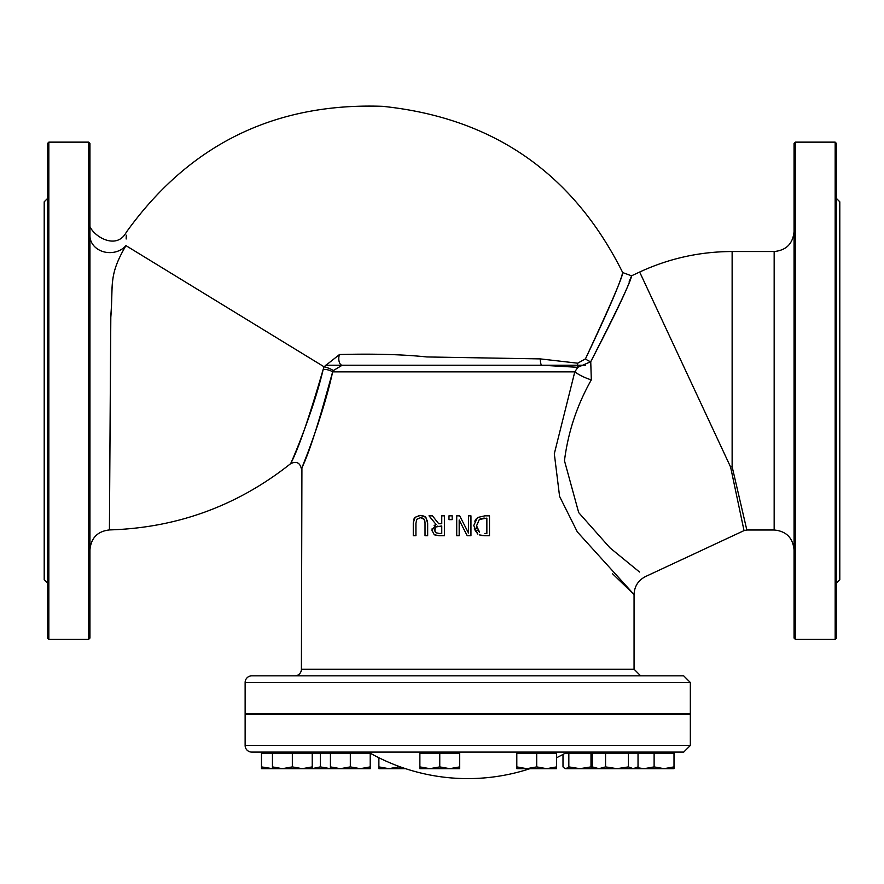 <?xml version="1.0" encoding="UTF-8"?>
<svg xmlns="http://www.w3.org/2000/svg" width="884" height="884" viewBox="0 0 884 884"><rect width="100%" height="100%" fill="white"/><g stroke="black" fill="none" stroke-linecap="round" stroke-linejoin="round"><path stroke-width="1.33" d="M577.804 367.313L590.744 361.711A6.63 2.508 28.4 0 1 585.462 358.849L577.705 363.191A6.63 3.16 105 0 0 577.804 367.313L541.881 365.236L577.804 367.313L574.788 371.866L554.312 453.746L559.594 496.421L577.318 531.892L634.06 594.556L612.391 573.628M89.947 235.774A19.89 16.84 -0 0 0 103.715 251.796A19.89 16.84 -0 0 0 125.959 245.63C126.489 227.785 126.489 227.785 125.959 245.63C108.224 275.797 113.506 283.886 110.831 315.201L109.417 529.914L110.754 317.975C113.517 285.201 107.826 276.394 125.959 245.63L324.041 366.772A6.63 1.182 -158.7 0 1 333.356 370.562L342.185 365.236A6.63 3.392 90 0 1 339.124 361.512A6.63 3.392 90 0 1 339.5 354.517L324.041 366.772L323.212 369.324C308.814 418.707 297.996 450.033 290.77 463.338C289.201 467.194 312.383 415.347 323.212 369.324A6.63 2.066 13.7 0 1 332.66 371.866C322.417 418.928 300.063 472.465 301.554 468.476C308.571 454.696 318.936 422.486 332.66 371.866L317.853 424.475M306.472 456.199L303.168 464.542M301.919 467.603L301.411 669.221A6.63 6.63 0 0 1 294.781 675.851M436 535.45L434.221 534.676L438.994 535.726M431.978 530.776L432.132 528.742M434.11 525.604L434.95 525.019M432.442 515.836L438.729 523.748L432.442 515.836L429.005 515.836L436.088 524.488L431.956 530.323L434.221 534.676M477.338 517.825L473.824 525.372M474.774 521.162L476.078 519.052M477.879 517.427L484.929 515.836L477.879 517.427M479.349 534.908L484.973 535.726L481.139 535.428M473.824 525.759L477.846 534.146L474.2 528.941M459.68 515.836L468.487 532.986L459.68 515.836L456.719 515.836L456.719 535.726L459.183 535.726L459.183 519.98L467.194 535.726L470.951 535.726L470.951 515.836L468.487 515.836L468.487 532.986M422.077 517.858L420.486 517.67L416.773 519.306L420.486 517.67L424.176 519.306L423.314 518.411M415.922 523.195L416.773 519.306M414.353 518.256L415.182 517.25L413.292 522.566M413.756 519.571L414.176 518.565M418.287 515.615L419.767 515.438M422.066 515.527L422.983 515.703M424.64 516.378L425.978 517.46M427.381 520.278L427.668 523.317L425.768 517.25L420.486 515.416L415.182 517.25M424.176 519.306L425.027 523.262M425.016 522.599L424.795 520.742M342.185 365.236L541.881 365.236A6.63 1.591 90 0 1 540.279 358.893L426.806 356.948C402.806 354.44 373.7 353.633 339.5 354.517M577.705 363.191L540.279 358.893M590.744 361.711C617.971 308.45 631.53 279.908 631.419 276.084C628.811 286.051 615.253 314.594 590.744 361.711L591.319 379.877A19.89 6.254 23.2 0 1 574.788 371.866L332.66 371.866L333.356 370.562M630.933 277.322L629.176 281.698M585.462 358.849C607.982 311.422 620.358 282.747 622.601 272.825C622.822 276.582 610.446 305.256 585.462 358.849M639.519 572.025L609.927 547.804L578.711 512.632L564.467 460.719C568.081 432.077 577.031 405.137 591.319 379.877M794.053 231.641C792.871 243.719 786.241 250.349 774.163 251.531L774.163 529.991L746.825 529.991L732.129 466.697L730.604 467.039L744.03 530.61L645.541 576.534C638.237 580.324 634.403 586.335 634.06 594.556L634.06 669.221L301.411 669.221M573.186 421.104L572.335 423.546M251.763 752.096L683.708 752.096L690.338 745.466L245.133 745.466A6.63 6.63 0 0 0 251.763 752.096M690.338 745.466L690.338 714.305L245.133 714.305L245.133 745.466M251.763 675.851L683.708 675.851L690.338 682.481L245.133 682.481A6.63 6.63 0 0 1 251.763 675.851L265.985 675.851M276.968 675.851L334.948 675.851M365.689 675.851L424.397 675.851M455.138 675.851L521.328 675.851M552.069 675.851L599.783 675.851M630.524 675.851L638.745 675.851M690.338 682.481L690.338 713.642L245.133 713.642L245.133 682.481M126.268 235.21L126.158 239M89.947 390.761L89.947 638.06L88.621 639.386L88.621 142.136L89.947 143.462L89.947 390.761M795.379 142.136L794.053 143.462L794.053 638.06L795.379 639.386L795.379 142.136L835.159 142.136L835.159 639.386L795.379 639.386M413.281 523.317L413.281 535.726L415.922 535.726L415.922 523.251M425.027 523.317L425.027 535.726L427.668 535.726L427.668 523.317M484.973 535.726L489.504 535.726L489.504 515.836L484.929 515.836M477.57 530.168L479.592 532.245L476.575 525.792L479.349 519.449L486.863 518.123L486.863 533.439L484.841 533.439M480.288 518.897L479.349 519.449L476.575 525.792L476.907 528.533M484.841 518.123L483.327 518.179M482.167 518.333L480.52 518.798M439.282 535.726L444.398 535.726L444.398 515.836L441.757 515.836L441.757 523.748L438.729 523.748M439.138 533.439L435.978 532.765L434.718 530.113L435.845 526.986L441.757 525.958L441.757 533.439L439.138 533.439M437.79 526.079L435.845 526.986M435.083 528.079L434.806 528.997M434.718 530.113L434.751 530.676M435.005 531.604L435.978 532.765M448.984 515.836L448.984 519.637L452.177 519.637L452.177 515.836L448.984 515.836M585.363 365.236L576.909 365.236L585.363 365.236M576.909 365.236L325.71 365.236M835.159 639.386L836.485 638.06L836.485 143.462L835.159 142.136M836.485 198.491L839.8 201.806L839.8 579.716L836.485 583.031M48.841 639.386L47.515 638.06L47.515 143.462L48.841 142.136L48.841 639.386L88.621 639.386M47.515 198.491L44.2 201.806L44.2 579.716L47.515 583.031M636.789 767.655L644.171 768.671L633.231 768.671L638.027 766.892L638.027 753.157L654.116 753.157L654.116 766.892L664.061 768.671L674.006 766.892L674.006 768.671L644.171 768.671L654.116 766.892M616.999 768.671L628.436 766.892L633.231 768.671L598.932 768.671L605.562 766.892L616.999 768.671M595.264 768.671L592.291 766.892L598.932 768.671L579.915 768.671L590.987 766.892L593.982 767.92M565.318 753.157L605.562 753.157L605.562 766.892M592.291 753.157L592.291 766.892M605.562 753.157L628.436 753.157L628.436 766.892M628.436 753.157L638.027 753.157M565.263 752.096L674.006 752.096L674.006 766.892M654.116 753.157L674.006 753.157M562.997 754.428L562.997 766.892L564.589 768.273L565.915 768.671L568.832 766.892L579.915 768.671L565.915 768.671M590.987 753.157L590.987 766.892M568.832 753.157L568.832 766.892M312.229 768.605L320.317 766.892L330.428 768.671L302.284 768.671L312.229 766.892L312.229 768.671M272.449 768.671L272.449 766.892L282.394 768.671L292.339 766.892L302.284 768.671L261.465 768.671L261.465 753.157L320.317 753.157L320.317 766.892M320.317 753.157L330.428 753.157L330.428 766.892L340.373 768.671L350.318 766.892L360.263 768.671L370.208 766.892L370.208 768.671L330.428 768.671L330.428 766.892M261.465 766.892L272.449 768.649M272.449 752.096L272.449 766.892M292.339 753.157L292.339 766.892M312.229 752.096L312.229 766.892M405.502 768.671L388.827 768.671L398.772 766.892L404.452 768.318M378.882 768.671L378.882 766.892L388.827 768.671L378.882 768.671M378.882 757.754L378.882 766.892M398.772 766.329L398.772 766.892M378.882 752.096L418.662 752.096M330.428 752.096L330.428 753.157L350.318 753.157L350.318 766.892M350.318 753.157L370.208 753.157L370.208 766.892M546.644 768.671L556.588 766.892L556.588 768.671L526.754 768.671L536.698 766.892L546.644 768.671M516.808 768.671L516.808 766.892L526.754 768.671L516.808 768.671M536.698 766.892L536.698 753.157L516.808 753.157L516.808 766.892M536.698 753.157L556.588 753.157L556.588 766.892M449.713 768.671L459.658 766.892L459.658 768.671L429.823 768.671L439.768 766.892L449.713 768.671M419.878 768.671L419.878 766.892L429.823 768.671L419.878 768.671M439.768 766.892L439.768 753.157L419.878 753.157L419.878 766.892M439.768 753.157L459.658 753.157L459.658 766.892M419.878 753.157L419.878 752.096L459.658 752.096L459.658 753.157M730.604 467.039L639.662 272.029L631.53 275.819L622.69 272.559C573.075 173.176 493.029 117.771 382.54 106.323C274.714 102.588 189.32 144.534 126.368 232.149C114.577 254.26 84.278 229.464 89.947 221.088M732.129 466.697L732.129 251.531L774.163 251.531M370.208 752.096L370.208 753.157A199.729 199.729 0 0 0 529.98 768.671M556.588 757.754A199.729 199.729 0 0 0 567.185 752.096M89.947 549.804C91.063 537.925 97.56 531.295 109.417 529.925C177.143 527.881 237.542 505.803 290.615 463.68C296.35 460.929 299.952 462.652 301.411 468.84M634.06 669.221L640.69 675.851M774.163 529.991C786.241 531.162 792.871 537.792 794.053 549.881M746.825 529.991L744.03 530.61M639.662 272.029C668.989 258.448 699.819 251.608 732.129 251.531M457.79 713.642L457.79 714.305M477.68 713.642L477.68 714.305M48.841 142.136L88.621 142.136M628.413 714.305L628.413 713.642M601.894 714.305L601.894 713.642M635.043 768.671L637.044 767.511M635.043 753.157L635.043 752.096M595.264 753.157L595.264 752.096M667.376 714.305L667.376 713.642M640.856 714.305L640.856 713.642M629.872 714.305L629.872 713.642M598.413 714.305L598.413 713.642M571.893 714.305L571.893 713.642M565.263 768.671L564.589 768.273M508.974 714.305L508.974 713.642M482.454 714.305L482.454 713.642M333.577 714.305L333.577 713.642M307.057 714.305L307.057 713.642M268.095 714.305L268.095 713.642M261.465 753.157L261.465 752.096M305.599 714.305L305.599 713.642M279.079 714.305L279.079 713.642M412.032 714.305L412.032 713.642M385.512 714.305L385.512 713.642M363.578 714.305L363.578 713.642M337.058 714.305L337.058 713.642M549.958 714.305L549.958 713.642M523.438 714.305L523.438 713.642M556.588 753.157L556.588 752.096M516.808 753.157L516.808 752.096M453.028 714.305L453.028 713.642M426.508 714.305L426.508 713.642"/></g></svg>
